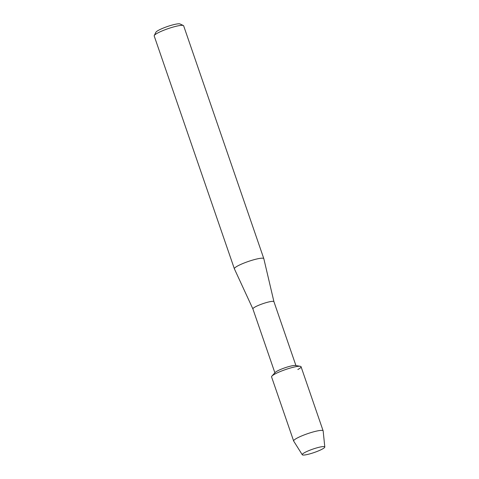 <?xml version="1.0" encoding="UTF-8"?>
<svg xmlns="http://www.w3.org/2000/svg" width="479" height="479" viewBox="0 0 479 479"><rect width="100%" height="100%" fill="white"/><g stroke="black" fill="none" stroke-linecap="round" stroke-linejoin="round"><path stroke-width="0.72" d="M322.331 449.062A11.927 1.826 161 0 0 323.882 446.578A11.927 1.826 161 0 0 304.704 452.565A11.927 1.826 161 0 0 302.734 453.858A11.927 1.826 161 0 0 308.213 454.296A11.927 1.826 161 0 0 322.331 449.062A11.927 1.826 161 0 0 324.804 446.997A11.927 1.826 161 0 0 323.882 446.578A11.927 1.826 161 0 0 304.704 452.565A11.927 1.826 161 0 0 302.734 453.858A11.927 1.826 161 0 0 302.267 454.757A11.927 1.826 161 0 0 310.248 453.757A11.927 1.826 161 0 0 322.331 449.062M297.842 369.531A15.597 2.383 161 0 0 300.315 366.321L295.465 365.483A11.125 1.7 161 0 0 287.322 367.022A11.125 1.7 161 0 0 277.263 371.039A11.125 1.7 161 0 0 275.203 372.464L271.898 376.105A15.597 2.383 161 0 1 274.784 374.111A15.597 2.383 161 0 0 271.569 376.895L293.645 441.009A15.597 2.383 161 0 0 293.681 441.087L302.267 454.757M300.315 366.321A15.597 2.383 161 0 0 288.891 368.471A15.597 2.383 161 0 0 274.784 374.111A15.597 2.383 161 0 1 290.837 367.902A15.597 2.383 161 0 1 301.063 366.74L323.133 430.855A15.597 2.383 161 0 0 312.913 432.016A15.597 2.383 161 0 0 296.86 438.219A15.597 2.383 161 0 0 293.645 441.009M273.934 301.698A11.125 1.7 161 0 0 273.928 301.674A11.125 1.7 161 0 0 266.635 302.5A11.125 1.7 161 0 0 255.187 306.931A11.125 1.7 161 0 0 252.888 308.919A11.125 1.7 161 0 0 252.9 308.943M295.926 365.567L273.928 301.674L263.827 258.684A15.573 2.383 161 0 0 263.815 258.648A15.573 2.383 161 0 0 253.607 259.81A15.573 2.383 161 0 0 237.584 266.007A15.573 2.383 161 0 0 234.369 268.785A15.573 2.383 161 0 0 234.381 268.821L252.894 308.931L274.892 372.806M263.815 258.648L183.649 25.812A15.573 2.383 161 0 0 183.349 25.525A15.573 2.383 161 0 0 172.332 27.291A15.573 2.383 161 0 0 157.411 33.171A15.573 2.383 161 0 0 154.256 35.542A15.573 2.383 161 0 0 154.196 35.955L234.369 268.785M183.349 25.525L180.014 23.95A12.903 1.976 161 0 0 170.889 25.411A12.903 1.976 161 0 0 158.525 30.285A12.903 1.976 161 0 0 155.909 32.249L154.256 35.542M324.804 446.997L323.157 430.938A15.597 2.383 161 0 0 323.133 430.855"/></g></svg>
